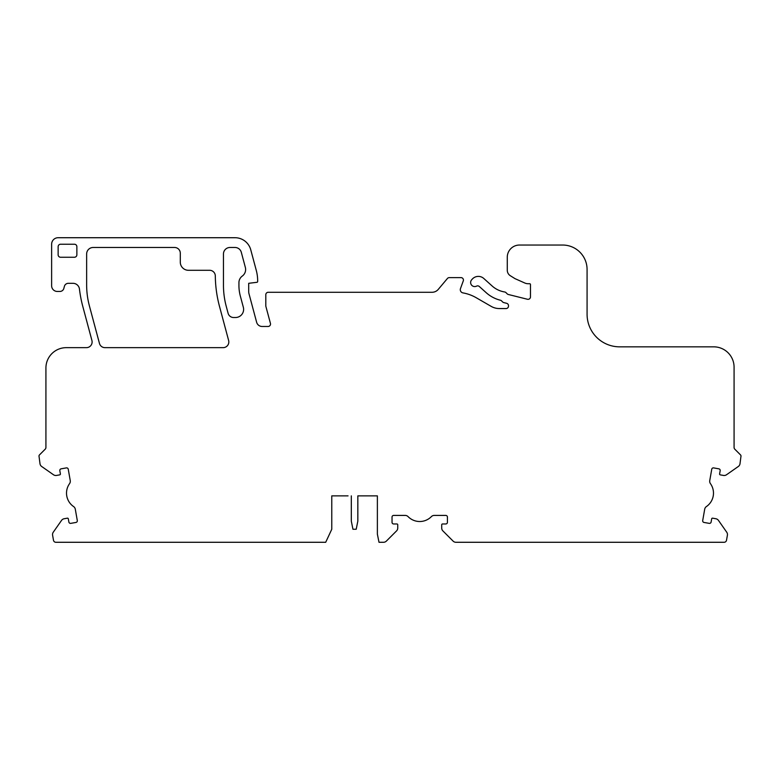 <?xml version="1.0" encoding="UTF-8"?>
<svg xmlns="http://www.w3.org/2000/svg" width="780" height="780" viewBox="0 0 780 780"><rect width="100%" height="100%" fill="white"/><g stroke="black" fill="none" stroke-linecap="round" stroke-linejoin="round"><path stroke-width="1.17" d="M377.374 495.865L357.835 495.865L377.374 495.865L377.374 534.144L379.002 542.285L383.487 542.285A4.075 4.075 0 0 0 386.363 541.096L396.542 530.917A4.075 4.075 0 0 0 397.741 528.041L397.741 524.784A0.819 0.819 0 0 0 396.923 523.965L393.666 523.965A1.628 1.628 0 0 1 392.038 522.337L392.038 517.042A1.628 1.628 0 0 1 393.666 515.414L405.181 515.414A4.075 4.075 0 0 1 408.096 516.633A16.292 16.292 0 0 0 431.36 516.633A4.075 4.075 0 0 1 434.265 515.414L445.79 515.414A1.628 1.628 0 0 1 447.418 517.042L447.418 522.337A1.628 1.628 0 0 1 445.79 523.965L442.523 523.965A0.819 0.819 0 0 0 441.714 524.784L441.714 528.041A4.075 4.075 0 0 0 442.904 530.917L453.082 541.096A4.075 4.075 0 0 0 455.959 542.285L724.103 542.285A2.447 2.447 0 0 0 726.511 540.267L727.399 535.246A4.075 4.075 0 0 0 726.726 532.204L718.468 520.416A4.075 4.075 0 0 0 715.835 518.739L712.627 518.173A0.819 0.819 0 0 0 711.682 518.837L711.116 522.044A1.628 1.628 0 0 1 709.234 523.361L704.018 522.444A1.628 1.628 0 0 1 702.702 520.553L704.701 509.213A4.075 4.075 0 0 1 706.407 506.561A16.292 16.292 0 0 0 710.443 483.649A4.075 4.075 0 0 1 709.751 480.577L711.75 469.228A1.628 1.628 0 0 1 713.632 467.902L718.848 468.829A1.628 1.628 0 0 1 720.174 470.71L719.599 473.918A0.819 0.819 0 0 0 720.262 474.864L723.469 475.43A4.075 4.075 0 0 0 726.521 474.757L738.309 466.498A4.075 4.075 0 0 0 739.986 463.876L741 456.056A1.628 1.628 0 0 0 740.522 454.906L734.789 449.173A2.447 2.447 0 0 1 734.077 447.447L734.077 367.195A20.358 20.358 0 0 0 713.719 346.837L619.661 346.837A32.575 32.575 0 0 1 587.077 314.262L587.077 269.471A24.433 24.433 0 0 0 562.653 245.037L519.49 245.037A12.217 12.217 0 0 0 507.273 257.254L507.273 270.202A6.513 6.513 0 0 0 510.334 275.73L515.005 278.645L524.833 283.023A8.141 8.141 0 0 0 528.138 283.725L529.669 283.725A0.819 0.819 0 0 1 530.478 284.534L530.478 296.887A2.447 2.447 0 0 1 527.446 299.257L508.336 294.489A2.447 2.447 0 0 1 507.195 293.846L506.015 292.656A2.447 2.447 0 0 0 504.67 291.974A24.433 24.433 0 0 1 492.141 285.997L483.805 278.489A8.141 8.141 0 0 0 472.3 279.084L471.666 279.786A4.075 4.075 0 0 0 476.551 286.133A2.447 2.447 0 0 1 479.31 286.494L486.154 292.656A33.394 33.394 0 0 0 500.438 300.241A2.447 2.447 0 0 1 501.569 300.885L502.622 301.938A2.447 2.447 0 0 0 503.763 302.581L506.639 303.303A2.447 2.447 0 0 1 508.492 305.672L508.492 306.121A2.447 2.447 0 0 1 506.054 308.558L499.337 308.558A16.292 16.292 0 0 1 491.195 306.384L476.209 297.726A40.716 40.716 0 0 0 462.979 292.9A3.256 3.256 0 0 1 460.483 288.581L463.281 280.898A2.447 2.447 0 0 0 460.99 277.612L449.29 277.612A2.447 2.447 0 0 0 447.418 278.489L438.292 289.36A8.141 8.141 0 0 1 432.052 292.276L268.252 292.276A2.447 2.447 0 0 0 265.805 294.713L265.805 306.121L270.436 323.398A2.447 2.447 0 0 1 268.076 326.479L262.139 326.479A5.704 5.704 0 0 1 256.63 322.257L248.986 293.719A8.141 8.141 0 0 1 248.703 291.613L248.703 283.306L256.952 282.302A0.819 0.819 0 0 0 257.663 281.492L257.663 280.936A40.716 40.716 0 0 0 256.279 270.397L250.75 249.785A16.292 16.292 0 0 0 235.014 237.715L58.139 237.715A6.513 6.513 0 0 0 51.626 244.228L51.626 285.763A5.704 5.704 0 0 0 57.32 291.457L59.904 291.457A4.075 4.075 0 0 0 63.833 288.444L64.399 286.338A4.075 4.075 0 0 1 68.328 283.315L72.979 283.315A6.513 6.513 0 0 1 79.453 289.068A122.158 122.158 0 0 0 82.758 306.296L91.923 340.48A5.704 5.704 0 0 1 86.414 347.656L66.281 347.656A20.358 20.358 0 0 0 45.922 368.014L45.922 447.447A2.447 2.447 0 0 1 45.211 449.173L39.478 454.906A1.628 1.628 0 0 0 39 456.056L40.014 463.876A4.075 4.075 0 0 0 41.691 466.498L53.479 474.757A4.075 4.075 0 0 0 56.53 475.43L59.738 474.864A0.819 0.819 0 0 0 60.401 473.918L59.826 470.71A1.628 1.628 0 0 1 61.152 468.829L66.368 467.902A1.628 1.628 0 0 1 68.25 469.228L70.249 480.577A4.075 4.075 0 0 1 69.556 483.649A16.292 16.292 0 0 0 73.593 506.561A4.075 4.075 0 0 1 75.299 509.213L77.298 520.553A1.628 1.628 0 0 1 75.982 522.444L70.766 523.361A1.628 1.628 0 0 1 68.884 522.044L68.318 518.837A0.819 0.819 0 0 0 67.372 518.173L64.165 518.739A4.075 4.075 0 0 0 61.532 520.416L53.274 532.204A4.075 4.075 0 0 0 52.601 535.246L53.488 540.267A2.447 2.447 0 0 0 55.897 542.285L325.699 542.285L331.773 529.259L331.773 495.865L348.055 495.865M554.239 542.285L566.319 542.285M526.266 542.285L514.196 542.285M682.1 542.285L694.171 542.285M654.127 542.285L642.057 542.285M475.917 542.285L477.545 542.285L475.917 542.285M509.311 542.285L477.545 542.285M603.779 542.285L605.407 542.285L603.779 542.285M637.163 542.285L605.407 542.285M270.689 542.285L310.577 542.285M304.083 542.285L302.455 542.285M125.872 542.285L137.943 542.285M97.9 542.285L85.829 542.285M253.734 542.285L265.805 542.285M225.761 542.285L213.681 542.285M174.593 542.285L142.838 542.285M351.312 495.865L351.312 521.118L352.95 529.259L356.206 529.259L357.835 521.118L357.835 495.865M58.139 246.665L58.139 254.816A2.447 2.447 0 0 0 60.577 257.254L74.422 257.254A2.447 2.447 0 0 0 76.869 254.816L76.869 246.665A2.447 2.447 0 0 0 74.422 244.228L60.577 244.228A2.447 2.447 0 0 0 58.139 246.665M241.312 252.31A6.513 6.513 0 0 0 235.014 247.484L229.973 247.484A6.513 6.513 0 0 0 223.46 253.997L223.46 285.236A81.442 81.442 0 0 0 226.229 306.296L228.101 313.297A5.704 5.704 0 0 0 233.61 317.519L235.472 317.519A8.141 8.141 0 0 0 243.341 307.271L240.318 296A40.716 40.716 0 0 1 238.934 285.46L238.934 282.662A8.141 8.141 0 0 1 242.278 276.081A8.141 8.141 0 0 0 245.349 267.394L241.312 252.31M223.119 347.656A5.704 5.704 0 0 0 228.628 340.48L219.463 306.267A122.158 122.158 0 0 1 215.309 275.925A5.704 5.704 0 0 0 209.605 270.29L188.438 270.29A8.141 8.141 0 0 1 180.297 262.139L180.297 253.188A5.704 5.704 0 0 0 174.593 247.484L93.161 247.484A6.513 6.513 0 0 0 86.638 253.997L86.638 284.885A81.442 81.442 0 0 0 89.417 305.965L99.46 343.424A5.704 5.704 0 0 0 104.959 347.656L223.119 347.656"/></g></svg>
